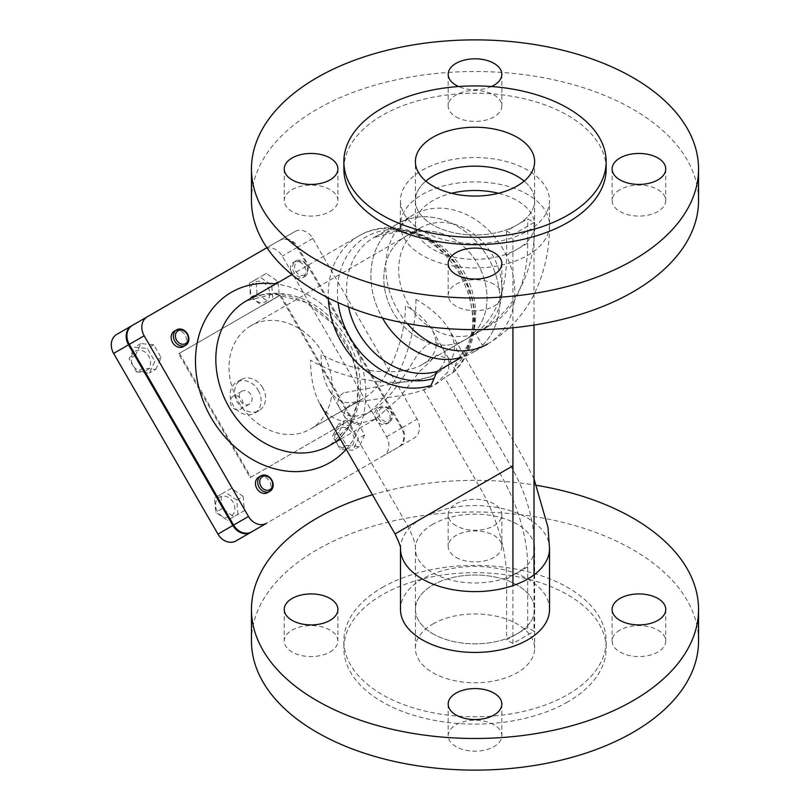 <?xml version="1.0" encoding="UTF-8"?>
<svg xmlns="http://www.w3.org/2000/svg" width="810" height="810" viewBox="0 0 810 810"><rect width="100%" height="100%" fill="white"/><g stroke="black" fill="none" stroke-linecap="round" stroke-linejoin="round"><path stroke-width="0.61" stroke-dasharray="4.05 3.04" d="M431.011 385.449L423.549 389.762A83.46 68.141 60 0 0 434.757 384.841L448.679 371.162L448.75 358.678L436.58 355.023L419.043 372.175L398.945 398.328L375.151 419.256L356.349 424.47L345.273 417.869L344.22 413.323L345.779 408.665L350.274 404.686L357.656 401.811L402.367 395.422L414.325 392.83L425.402 389.276L434.757 384.841A83.46 68.141 60 0 0 444.629 377.592L452.962 372.641L457.204 359.984L482.456 345.232A74.51 60.841 60 0 0 484.086 251.343A74.51 60.841 60 0 0 398.156 223.56A74.51 60.841 60 0 0 382.462 318.057A74.51 60.841 -120 0 1 398.156 223.56A74.51 60.841 -120 0 1 488.106 257.671A74.51 60.841 -120 0 1 472.665 352.623A74.51 60.841 -120 0 1 461.376 357.402L454.683 345.799L465.213 339.714L475.753 333.639L482.456 345.232M423.549 389.762L478.842 485.524A134.126 77.436 60 0 1 506.625 579.008L506.625 639.839L527.695 627.679L534.023 631.324L512.943 643.494L506.625 639.839M512.943 643.494L512.943 585.61M512.943 327.767L512.943 234.647L534.023 222.477L527.695 218.832L506.625 230.992L512.943 234.647M506.625 230.992L506.625 255.332A178.838 103.255 60 0 1 469.587 337.203L454.683 345.799M375.151 419.256L340.423 439.303M465.213 339.714L422.84 364.186C400.97 377.582 352.461 372.772 321.074 354.112C321.155 368.611 323.727 380.366 328.809 389.387C337.406 403.167 348.887 406.245 363.224 398.601L363.224 398.601C385.752 386.37 405.85 341.952 405.375 305.441C417.899 312.751 426.789 320.861 432.054 329.771C439.698 344.118 436.63 355.59 422.84 364.186L465.224 339.714A59.616 48.671 60 0 0 477.566 263.756A59.616 48.671 60 0 0 405.608 236.469A59.616 48.671 60 0 0 393.265 312.427A59.616 48.671 60 0 0 465.213 339.714A59.616 48.671 60 0 0 465.224 339.714A59.616 48.671 60 0 0 477.566 263.756A59.616 48.671 60 0 0 405.608 236.469A59.616 48.671 60 0 0 393.265 312.427A59.616 48.671 60 0 0 465.224 339.714L480.117 331.118A59.616 48.671 -120 0 1 408.169 303.831A59.616 48.671 -120 0 1 420.511 227.863A59.616 48.671 -120 0 1 492.47 255.15A59.616 48.671 -120 0 1 480.117 331.118C518.268 308.985 535.238 265.842 534.62 224.917A59.616 34.415 180 0 1 475.004 259.332A59.616 34.415 180 0 1 415.398 224.917A59.616 34.415 180 0 1 432.854 200.576A59.616 34.415 180 0 1 451.545 193.276M241.957 399.786A7.452 6.085 -120 0 1 240.408 409.283A7.452 6.085 -120 0 1 231.417 405.871A7.452 6.085 -120 0 1 232.956 396.384A7.452 6.085 -120 0 1 241.957 399.786M250.898 394.632A7.452 6.085 60 0 0 241.896 391.22A7.452 6.085 60 0 0 240.357 400.707A7.452 6.085 60 0 0 249.348 404.119A7.452 6.085 60 0 0 250.898 394.632M258.269 390.369A17.881 14.6 -120 0 1 254.563 413.161A17.881 14.6 -120 0 1 232.976 404.97A17.881 14.6 -120 0 1 236.682 382.178A17.881 14.6 -120 0 1 258.269 390.369M262.744 387.787A17.881 14.6 60 0 0 241.157 379.596A17.881 14.6 60 0 0 237.452 402.388A17.881 14.6 60 0 0 259.038 410.579A17.881 14.6 60 0 0 262.744 387.787M217.282 511.373A11.178 9.123 -120 0 1 219.601 497.137A11.178 9.123 -120 0 1 233.088 502.251A11.178 9.123 -120 0 1 230.769 516.496A11.178 9.123 -120 0 1 217.282 511.373M237.978 514.33L236.803 500.114L225.079 491.974L214.539 498.059L215.723 512.274L227.448 520.415L244.357 510.644L243.172 496.429L236.803 500.114M135.29 351.115A11.178 9.123 -120 0 1 148.787 356.238A11.178 9.123 -120 0 1 146.468 370.474A11.178 9.123 -120 0 1 132.982 365.361A11.178 9.123 -120 0 1 135.29 351.115M136.556 371.901L149.415 373.086L154.811 361.361L147.359 348.452L134.511 347.267L129.104 358.992L136.556 371.901L142.935 368.216L155.783 369.4L149.415 373.086M268.009 287.398A11.178 9.123 -120 0 1 265.69 301.644A11.178 9.123 -120 0 1 252.204 296.531A11.178 9.123 -120 0 1 254.512 282.285A11.178 9.123 -120 0 1 268.009 287.398M249.46 283.206L250.644 297.432L262.369 305.562L272.899 299.477L271.714 285.262L260 277.121L249.46 283.206L255.838 279.531L257.023 293.746L250.644 297.432M243.172 496.429L231.457 488.298L220.917 494.373L222.102 508.599L233.817 516.729L244.357 510.644M233.817 516.729L227.448 520.415M231.457 488.298L225.079 491.974M155.783 369.4L161.19 357.676L153.738 344.776L140.879 343.592L135.483 355.317L142.935 368.216M135.483 355.317L129.104 358.992M161.19 357.676L154.811 361.361M257.023 293.746L268.738 301.887L279.278 295.802L278.093 281.576L266.368 273.446L255.838 279.531M266.368 273.446L260 277.121M268.738 301.887L262.369 305.562M258.714 477.13A8.94 7.3 -120 0 1 269.507 481.221A8.94 7.3 -120 0 1 267.654 492.622M220.917 494.373L214.539 498.059M222.102 508.599L215.723 512.274M174.413 331.118A8.94 7.3 -120 0 1 185.206 335.208A8.94 7.3 -120 0 1 183.354 346.599M153.738 344.776L147.359 348.452M140.879 343.592L134.511 347.267M304.813 274.762A7.452 6.085 -120 0 1 294.658 267.715A7.452 6.085 -120 0 1 303.791 262.44A7.452 6.085 -120 0 1 304.813 274.762M304.813 276.473L304.813 276.473A8.94 7.3 60 0 0 306.666 265.083A8.94 7.3 60 0 0 295.873 260.992L295.873 260.992A8.94 7.3 60 0 0 294.02 272.383A8.94 7.3 60 0 0 304.813 276.473L302.575 277.769A8.94 7.3 -120 0 1 291.782 273.679A8.94 7.3 -120 0 1 293.635 262.278L293.635 262.278A8.94 7.3 -120 0 1 304.428 266.379A8.94 7.3 -120 0 1 302.575 277.769L302.575 277.769M295.873 260.992L293.635 262.278L295.873 260.992M279.278 295.802L272.899 299.477M278.093 281.576L271.714 285.262M350.001 447.667A11.178 9.123 -120 0 1 336.504 442.543A11.178 9.123 -120 0 1 338.823 428.308A11.178 9.123 -120 0 1 352.309 433.421A11.178 9.123 -120 0 1 350.001 447.667M350.882 425.635L338.033 424.46L332.626 436.175L340.078 449.084L352.937 450.269L358.334 438.544L350.882 425.635L357.261 421.959L344.412 420.775L338.033 424.46M344.412 420.775L339.005 432.5L346.457 445.399L359.306 446.583L364.713 434.869L357.261 421.959M364.713 434.869L358.334 438.544M339.005 432.5L332.626 436.175M380.123 417.363A7.452 6.085 -120 0 1 384.801 407.207A7.452 6.085 -120 0 1 391.25 418.385A7.452 6.085 -120 0 1 380.123 417.363M378.321 418.406A8.94 7.3 60 0 0 389.114 422.496A8.94 7.3 60 0 0 390.967 411.105A8.94 7.3 60 0 0 380.173 407.005A8.94 7.3 60 0 0 378.321 418.406M376.083 419.691A8.94 7.3 -120 0 1 377.936 408.301A8.94 7.3 -120 0 1 388.729 412.391A8.94 7.3 -120 0 1 386.876 423.782A8.94 7.3 -120 0 1 376.083 419.691M346.457 445.399L340.078 449.084M359.306 446.583L352.937 450.269M251.586 531.887L399.117 446.715A14.904 12.17 60 0 0 402.205 427.72L297.888 247.04A14.904 12.17 60 0 0 279.895 240.216L294.8 231.609A14.904 12.17 -120 0 1 312.792 238.434L417.109 419.124A14.904 12.17 -120 0 1 414.021 438.109L383.474 455.746A14.904 12.17 60 0 0 386.562 436.762L282.244 256.071A14.904 12.17 60 0 0 264.252 249.247L279.156 240.651A14.904 12.17 -120 0 1 297.138 247.465L401.466 428.156A14.904 12.17 -120 0 1 398.378 447.15L235.943 540.928M294.8 231.609L266.915 247.718M527.695 627.679L527.695 566.838A134.126 77.436 -120 0 0 499.922 473.364L444.629 377.592M279.156 240.651L132.354 325.397M279.815 295.336L351.348 419.226L250.189 477.637L178.656 353.737L280.564 294.901L178.656 353.737M250.189 477.637L352.097 418.8L280.564 294.901M352.097 418.8L351.348 419.226M179.395 353.312L250.928 477.201M116.721 334.429L264.252 249.247M250.837 325.822L250.837 325.822A59.616 48.671 60 0 0 238.494 401.79A59.616 48.671 60 0 0 310.453 429.077L310.453 429.077A59.616 48.671 60 0 0 322.795 353.109A59.616 48.671 60 0 0 250.837 325.822L420.511 227.863C416.279 231.022 414.204 233.037 414.274 233.898L415.398 224.917L415.398 200.576A59.616 34.415 180 0 1 425.847 181.106A59.616 34.415 180 0 0 415.398 200.576A59.616 34.415 180 0 0 452.193 232.369A59.616 34.415 180 0 0 517.155 224.917A59.616 34.415 180 0 0 534.62 200.576A59.616 34.415 180 0 1 475.004 234.991A59.616 34.415 180 0 1 415.398 200.576L415.398 161.635M132.364 325.397L279.895 240.216M475.753 333.639L490.658 325.033A178.838 103.255 -120 0 0 527.695 243.162L527.695 218.832M534.023 222.477L534.023 325.053M534.023 574.847L534.023 631.324M490.658 325.033L469.587 337.203L490.658 325.033M363.224 398.601L310.453 429.077L363.224 398.601M372.438 494.748A223.54 129.063 180 0 1 536.726 485.382M517.155 633.764A59.616 34.415 180 0 1 452.193 641.216A59.616 34.415 180 0 1 415.398 609.424A59.616 34.415 180 0 1 432.854 585.083A59.616 34.415 180 0 1 497.816 577.631A59.616 34.415 180 0 1 534.62 609.424A59.616 34.415 180 0 1 517.155 633.764M456.04 525.731A26.821 15.491 180 0 1 448.183 514.775A26.821 15.491 180 0 1 475.004 499.294A26.821 15.491 180 0 1 501.835 514.775A26.821 15.491 180 0 1 485.271 529.092A26.821 15.491 180 0 1 456.04 525.731M619.974 630.109A26.821 15.491 0 0 0 612.117 641.064A26.821 15.491 0 0 0 638.938 656.546A26.821 15.491 0 0 0 665.759 641.064A26.821 15.491 0 0 0 649.205 626.758A26.821 15.491 0 0 0 619.974 630.109M456.04 557.371A26.821 15.491 0 0 0 485.271 560.722A26.821 15.491 0 0 0 501.835 546.416A26.821 15.491 0 0 0 475.004 530.925A26.821 15.491 0 0 0 448.183 546.416A26.821 15.491 0 0 0 456.04 557.371M330.045 652.01A26.821 15.491 0 0 0 337.902 641.064A26.821 15.491 0 0 0 311.08 625.573A26.821 15.491 0 0 0 284.249 641.064A26.821 15.491 0 0 0 300.814 655.371A26.821 15.491 0 0 0 330.045 652.01M432.854 624.024A59.616 34.415 180 0 1 497.816 616.562A59.616 34.415 180 0 1 534.62 648.365A59.616 34.415 180 0 1 517.155 672.695A59.616 34.415 180 0 1 452.193 680.157A59.616 34.415 180 0 1 415.398 648.365A59.616 34.415 180 0 1 432.854 624.024M567.739 701.905A131.149 75.715 180 0 1 424.825 718.318A131.149 75.715 180 0 1 343.865 648.365A131.149 75.715 180 0 1 382.269 594.823A131.149 75.715 180 0 1 525.194 578.411A131.149 75.715 180 0 1 606.153 648.365A131.149 75.715 180 0 1 567.739 701.905M382.269 587.523A131.149 75.715 180 0 1 525.194 571.111A131.149 75.715 180 0 1 606.153 641.064A131.149 75.715 180 0 1 567.739 694.595A131.149 75.715 180 0 1 424.825 711.018A131.149 75.715 180 0 1 343.865 641.064A131.149 75.715 180 0 1 382.269 587.523M251.465 641.064A223.54 129.063 180 0 1 316.943 549.798A223.54 129.063 180 0 1 560.55 521.822A223.54 129.063 180 0 1 698.544 641.064M493.978 724.758A26.821 15.491 0 0 0 464.737 721.396A26.821 15.491 0 0 0 448.183 735.703A26.821 15.491 0 0 0 475.004 751.194A26.821 15.491 0 0 0 501.835 735.703A26.821 15.491 0 0 0 493.978 724.758M251.465 200.576A223.54 129.063 180 0 1 316.943 109.32A223.54 129.063 180 0 1 560.55 81.344A223.54 129.063 180 0 1 698.544 200.576M534.62 161.635L534.62 200.576A59.616 34.415 180 0 0 524.161 181.106A59.616 34.415 180 0 1 534.62 200.576L534.62 224.917A59.616 34.415 180 0 0 517.155 200.576A59.616 34.415 180 0 0 498.474 193.276M493.978 284.269A26.821 15.491 0 0 0 464.737 280.908A26.821 15.491 0 0 0 448.183 295.225A26.821 15.491 0 0 0 475.004 310.706A26.821 15.491 0 0 0 501.835 295.225A26.821 15.491 0 0 0 493.978 284.269M330.045 211.531A26.821 15.491 0 0 0 337.902 200.576A26.821 15.491 0 0 0 311.08 185.085A26.821 15.491 0 0 0 284.249 200.576A26.821 15.491 0 0 0 300.814 214.883A26.821 15.491 0 0 0 330.045 211.531M456.04 116.883A26.821 15.491 0 0 0 485.271 120.245A26.821 15.491 0 0 0 501.835 105.928A26.821 15.491 0 0 0 475.004 90.447A26.821 15.491 0 0 0 448.183 105.928A26.821 15.491 0 0 0 456.04 116.883M619.974 189.621A26.821 15.491 0 0 0 612.117 200.576A26.821 15.491 0 0 0 638.938 216.067A26.821 15.491 0 0 0 665.759 200.576A26.821 15.491 0 0 0 649.205 186.27A26.821 15.491 0 0 0 619.974 189.621M491.467 86.518A26.821 15.491 180 0 1 458.541 86.518M343.865 168.936A131.149 75.715 180 0 1 382.269 115.405A131.149 75.715 180 0 1 525.194 98.982A131.149 75.715 180 0 1 606.153 168.936M422.314 230.992A74.51 43.021 180 0 1 400.494 200.576A74.51 43.021 180 0 1 446.492 160.826A74.51 43.021 180 0 1 527.695 170.161A74.51 43.021 180 0 1 549.524 200.576A74.51 43.021 180 0 1 503.526 240.317A74.51 43.021 180 0 1 422.314 230.992M343.43 392.83C337.547 397.295 336.342 402.499 339.815 408.442C345.08 417.646 355.377 418.669 370.676 411.51C388.79 401.426 404.322 375.901 415.57 357.787C427.113 341.121 436.276 338.134 443.06 348.826C448.396 358 444.143 367.416 430.292 377.095L343.43 392.83M415.915 299.356C416.502 344.999 391.392 400.515 363.224 415.813C345.293 425.361 330.956 421.524 320.203 404.281C313.855 393.022 310.635 378.321 310.534 360.187C349.778 383.525 410.407 389.539 437.744 372.792C454.977 362.04 458.814 347.703 449.267 329.771C442.685 318.634 431.568 308.499 415.915 299.356M432.854 633.764A59.616 34.415 0 0 0 497.816 641.216A59.616 34.415 0 0 0 534.62 609.424A59.616 34.415 0 0 0 475.004 575.009A59.616 34.415 0 0 0 415.398 609.424A59.616 34.415 0 0 0 432.854 633.764M549.524 609.424A74.51 43.021 0 0 0 527.695 579.008A74.51 43.021 0 0 0 446.492 569.683A74.51 43.021 0 0 0 400.494 609.424M455.129 366.272A78.985 64.486 60 0 0 426.84 238.363A78.985 64.486 60 0 0 338.084 302.596M348.502 306.98A74.51 60.841 -120 0 1 373.876 237.583A74.51 60.841 -120 0 1 459.807 265.356A74.51 60.841 -120 0 1 458.176 359.255M452.081 373.288A83.46 68.141 60 0 0 455.524 267.847A83.46 68.141 60 0 0 358.759 235.983A83.46 68.141 60 0 0 328.293 297.948M246.372 300.875A83.46 68.141 -120 0 1 347.105 339.076A83.46 68.141 -120 0 1 329.822 445.419C337.942 440.731 344.523 433.998 349.555 425.23C360.673 404.625 361.23 380.801 351.236 353.778C341.415 330.49 326.238 313.328 305.714 302.262C283.166 291.57 263.392 291.114 246.372 300.875L274.003 293.888L305.977 302.403L332.971 323.959L351.641 354.8L357.797 379.444L357.22 403.329L349.373 425.554L329.822 445.419M346.194 449.297A98.354 80.311 60 0 0 356.673 350.254A98.354 80.311 60 0 0 275.724 283.925M499.922 473.364L478.842 485.524M297.138 247.465L282.244 256.071M386.562 436.762L401.466 428.156M312.792 238.434L297.888 247.04M402.205 427.72L417.109 419.124M527.695 243.162L506.625 255.332M527.695 566.838L506.625 579.008M407.298 323.575A74.51 60.841 -120 0 1 397.629 309.906A74.51 60.841 -120 0 1 413.059 214.964L413.059 214.964A74.51 60.841 -120 0 1 503 249.065A74.51 60.841 -120 0 1 487.569 344.017L472.665 352.623M422.314 194.491A74.51 43.021 180 0 1 527.695 194.491A74.51 43.021 180 0 1 549.524 224.917A74.51 43.021 180 0 1 503.526 264.657A74.51 43.021 180 0 1 422.314 255.332A74.51 43.021 180 0 1 400.494 224.917A74.51 43.021 180 0 1 422.314 194.491M429.766 513.864L511.201 466.843L429.766 513.864M512.943 465.841L395.047 533.912M432.854 524.252A59.616 34.415 0 0 0 415.398 548.583A59.616 34.415 0 0 0 432.854 572.923A59.616 34.415 0 0 0 497.816 580.375A59.616 34.415 0 0 0 534.62 548.583A59.616 34.415 0 0 0 497.816 516.79A59.616 34.415 0 0 0 432.854 524.252M549.524 548.583A74.51 43.021 0 0 0 527.695 518.167A74.51 43.021 0 0 0 422.314 518.167A74.51 43.021 0 0 0 400.494 548.583A74.51 43.021 0 0 0 400.494 548.643L400.494 548.583M457.204 359.984L467.117 346.366L471.116 336.029L473.627 319.403L468.241 287.509L453.509 261.407L431.953 241.987L418.274 235.224L409.303 232.642L397.943 231.407L373.876 237.583L413.059 214.964C400.575 223.064 399.806 230.536 400.16 229.169L400.494 200.576M452.962 372.641C479.064 349.475 481.585 304.104 460.799 271.016C439.384 233.827 391.635 216.037 358.759 235.983L291.883 274.6M448.75 358.678L432.054 329.771M345.495 418.284L328.809 389.387M241.896 391.22L232.956 396.384M249.348 404.119L240.408 409.283M241.157 379.596L236.682 382.178M259.038 410.579L254.563 413.161M386.876 423.782L389.114 422.496M377.936 408.301L380.173 407.005M612.117 609.424L612.117 641.064M665.759 609.424L665.759 641.064M448.183 514.775L448.183 546.416M501.835 514.775L501.835 546.416M284.249 609.424L284.249 641.064M337.902 609.424L337.902 641.064M339.815 408.442L407.946 526.46C413.373 537.344 415.854 544.725 415.398 548.583L415.398 648.365M443.06 348.826L511.201 466.843C523.351 487.914 530.844 509.865 533.679 532.717L534.62 548.583L534.62 648.365M343.865 641.064L343.865 648.365M606.153 641.064L606.153 648.365M448.183 704.072L448.183 735.703M501.835 704.072L501.835 735.703M448.183 263.584L448.183 295.225M501.835 263.584L501.835 295.225M284.249 168.936L284.249 200.576M337.902 168.936L337.902 200.576M448.183 74.297L448.183 105.928M501.835 74.297L501.835 105.928M612.117 168.936L612.117 200.576M665.759 168.936L665.759 200.576M487.569 344.017C509.905 330.672 526.318 312.164 536.797 288.471C545.424 268.525 549.666 247.333 549.524 224.917L549.524 200.576M534.023 478.933L524.111 459.392L449.267 329.771M363.224 415.813L370.676 411.51M430.292 377.095L437.744 372.792"/><path stroke-width="1.21" d="M461.376 357.402A74.51 60.841 -120 0 1 382.725 318.512A74.51 60.841 -120 0 1 382.462 318.057A74.51 60.841 60 0 0 461.376 357.402L437.096 371.425L431.011 385.449A83.46 68.141 60 0 1 328.293 297.948M512.943 585.61L512.943 327.767M340.423 439.303L329.822 445.419A83.46 68.141 -120 0 1 229.088 407.217A83.46 68.141 -120 0 1 246.372 300.875L291.883 274.6M262.44 476.695A7.452 6.085 -120 0 1 272.595 483.742A7.452 6.085 -120 0 1 263.473 489.017A7.452 6.085 -120 0 1 262.44 476.695M260.952 475.834A8.94 7.3 60 0 0 260.952 475.845A8.94 7.3 60 0 0 259.099 487.235A8.94 7.3 60 0 0 269.892 491.326L269.892 491.326A8.94 7.3 60 0 0 271.745 479.935A8.94 7.3 60 0 0 260.952 475.834L258.714 477.13A8.94 7.3 -120 0 0 256.861 488.521A8.94 7.3 -120 0 0 267.654 492.622L269.892 491.326L267.654 492.622M187.13 334.095A7.452 6.085 -120 0 1 182.452 344.25A7.452 6.085 -120 0 1 176.003 333.072A7.452 6.085 -120 0 1 187.13 334.095M187.444 333.912A8.94 7.3 60 0 0 176.651 329.822A8.94 7.3 60 0 0 174.798 341.212A8.94 7.3 60 0 0 185.591 345.313A8.94 7.3 60 0 0 187.444 333.912M185.591 345.313L183.354 346.599A8.94 7.3 -120 0 1 172.56 342.508A8.94 7.3 -120 0 1 174.413 331.118L176.651 329.822M266.915 247.718L132.364 325.397A14.904 12.17 60 0 0 129.286 344.382L233.604 525.072A14.904 12.17 60 0 0 251.586 531.887L266.49 523.29A14.904 12.17 -120 0 1 248.508 516.466L144.18 335.775A14.904 12.17 -120 0 1 147.268 316.791L132.364 325.397M132.354 325.397L116.721 334.429A14.904 12.17 60 0 0 113.633 353.413L217.951 534.104A14.904 12.17 60 0 0 235.943 540.928L251.586 531.887M235.943 540.928L250.847 532.322A14.904 12.17 -120 0 1 232.855 525.498L128.537 344.817A14.904 12.17 -120 0 1 131.625 325.822L116.721 334.429M534.023 325.053L534.023 574.847M536.726 485.382A223.54 129.063 180 0 1 698.544 609.424A223.54 129.063 180 0 1 633.076 700.68A223.54 129.063 180 0 1 389.458 728.656A223.54 129.063 180 0 1 251.465 609.424A223.54 129.063 180 0 1 316.943 518.167A223.54 129.063 180 0 1 372.438 494.748M493.978 693.117A26.821 15.491 180 0 1 501.835 704.072A26.821 15.491 180 0 1 475.004 719.553A26.821 15.491 180 0 1 448.183 704.072A26.821 15.491 180 0 1 464.737 689.755A26.821 15.491 180 0 1 493.978 693.117M330.045 620.379A26.821 15.491 180 0 1 300.814 623.73A26.821 15.491 180 0 1 284.249 609.424A26.821 15.491 180 0 1 311.08 593.933A26.821 15.491 180 0 1 337.902 609.424A26.821 15.491 180 0 1 330.045 620.379M619.974 598.469A26.821 15.491 180 0 1 649.205 595.117A26.821 15.491 180 0 1 665.759 609.424A26.821 15.491 180 0 1 638.938 624.915A26.821 15.491 180 0 1 612.117 609.424A26.821 15.491 180 0 1 619.974 598.469M698.544 609.424L698.544 641.064A223.54 129.063 180 0 1 633.076 732.321A223.54 129.063 180 0 1 389.458 760.296A223.54 129.063 180 0 1 251.465 641.064L251.465 609.424M698.544 168.936L698.544 200.576A223.54 129.063 180 0 1 633.076 291.833A223.54 129.063 180 0 1 389.458 319.808A223.54 129.063 180 0 1 251.465 200.576L251.465 168.936A223.54 129.063 180 0 1 316.943 77.679A223.54 129.063 180 0 1 560.55 49.704A223.54 129.063 180 0 1 698.544 168.936A223.54 129.063 180 0 1 633.076 260.202A223.54 129.063 180 0 1 389.458 288.178A223.54 129.063 180 0 1 251.465 168.936M425.847 181.106A59.616 34.415 180 0 1 432.854 176.236A59.616 34.415 180 0 1 524.161 181.106A59.616 34.415 180 0 0 517.155 176.236A59.616 34.415 180 0 0 425.847 181.106M657.902 179.891A26.821 15.491 180 0 1 628.671 183.242A26.821 15.491 180 0 1 612.117 168.936A26.821 15.491 180 0 1 619.974 157.99A26.821 15.491 180 0 1 649.205 154.629A26.821 15.491 180 0 1 665.759 168.936A26.821 15.491 180 0 1 657.902 179.891M458.541 86.518A26.821 15.491 180 0 1 456.04 85.242A26.821 15.491 180 0 1 448.183 74.297A26.821 15.491 180 0 1 464.737 59.991A26.821 15.491 180 0 1 493.978 63.342A26.821 15.491 180 0 1 501.835 74.297A26.821 15.491 180 0 1 491.467 86.518M292.106 157.99A26.821 15.491 180 0 1 321.347 154.629A26.821 15.491 180 0 1 337.902 168.936A26.821 15.491 180 0 1 330.045 179.891A26.821 15.491 180 0 1 300.814 183.242A26.821 15.491 180 0 1 284.249 168.936A26.821 15.491 180 0 1 292.106 157.99M456.04 274.529A26.821 15.491 180 0 1 448.183 263.584A26.821 15.491 180 0 1 464.737 249.277A26.821 15.491 180 0 1 493.978 252.629A26.821 15.491 180 0 1 501.835 263.584A26.821 15.491 180 0 1 485.271 277.891A26.821 15.491 180 0 1 456.04 274.529M606.153 161.635L606.153 168.936A131.149 75.715 180 0 1 567.739 222.477A131.149 75.715 180 0 1 424.825 238.889A131.149 75.715 180 0 1 343.865 168.936L343.865 161.635A131.149 75.715 180 0 1 382.269 108.094A131.149 75.715 180 0 1 525.194 91.682A131.149 75.715 180 0 1 606.153 161.635A131.149 75.715 180 0 1 567.739 215.177A131.149 75.715 180 0 1 424.825 231.589A131.149 75.715 180 0 1 343.865 161.635M517.155 185.976A59.616 34.415 180 0 1 452.193 193.438A59.616 34.415 180 0 1 415.398 161.635A59.616 34.415 180 0 1 432.854 137.305A59.616 34.415 180 0 1 497.816 129.843A59.616 34.415 180 0 1 534.62 161.635A59.616 34.415 180 0 1 517.155 185.976M400.494 609.424A74.51 43.021 0 0 0 422.314 639.839A74.51 43.021 0 0 0 503.526 649.174A74.51 43.021 0 0 0 549.524 609.424L549.524 548.583A74.51 43.021 0 0 1 475.055 591.604A74.51 43.021 0 0 1 400.494 548.643L400.494 609.424M338.084 302.596A78.985 64.486 60 0 0 434.059 378.442M437.096 371.425A74.51 60.841 -120 0 1 348.502 306.98M275.724 283.925A98.354 80.311 60 0 0 231.468 292.268A98.354 80.311 60 0 0 211.096 417.606A98.354 80.311 60 0 0 346.194 449.297M113.633 353.413L128.537 344.817M232.855 525.498L217.951 534.104M129.286 344.382L144.18 335.775M248.508 516.466L233.604 525.072M451.545 193.276A59.616 34.415 180 0 1 498.474 193.276M487.569 344.017A74.51 60.841 -120 0 1 407.298 323.575M320.203 404.281L395.047 533.912L512.943 465.841M395.047 533.912C399.239 542.761 401.051 547.671 400.494 548.654L400.494 548.583M534.023 478.933L548.036 527.462L549.524 548.583"/></g></svg>
